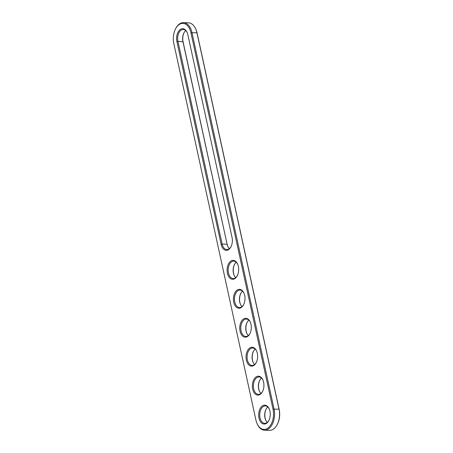 <?xml version="1.0" encoding="UTF-8"?>
<svg xmlns="http://www.w3.org/2000/svg" width="453" height="453" viewBox="0 0 453 453"><rect width="100%" height="100%" fill="white"/><g stroke="black" fill="none" stroke-linecap="round" stroke-linejoin="round"><path stroke-width="0.68" d="M175.719 28.545L175.974 28.075A15.555 9.513 92 0 1 183.516 22.65A15.555 9.513 92 0 1 191.959 32.525L274.037 408.963A15.555 9.513 92 0 1 264.518 430.18A15.555 9.513 92 0 1 257.366 424.24L257.145 423.759A14.807 9.054 92 0 1 255.911 420.01L173.833 43.573A14.807 9.054 92 0 1 175.719 28.545A14.807 9.054 92 0 1 190.94 32.775L273.017 409.212A14.807 9.054 92 0 1 268.686 427.462A14.807 9.054 92 0 1 257.145 423.759M183.516 22.65L188.482 22.82A15.555 9.513 92 0 1 195.634 28.76A15.555 9.513 92 0 1 196.93 32.695L279.008 409.133A15.555 9.513 92 0 1 277.026 424.925A15.555 9.513 92 0 1 269.484 430.35L264.518 430.18M221.121 244.32L176.925 41.625A9.456 5.781 92 0 1 179.688 29.972A9.456 5.781 92 0 1 187.061 32.333A9.456 5.781 92 0 1 187.848 34.728L232.044 237.423A9.456 5.781 92 0 1 230.843 247.027A9.456 5.781 92 0 1 221.121 244.32L222.14 244.065L177.944 41.37A8.709 5.328 92 0 1 183.278 29.49A8.709 5.328 92 0 1 187.174 32.582M253.754 365.503A9.456 5.781 92 0 1 246.375 360.146A9.456 5.781 92 0 1 249.914 347.898A9.456 5.781 92 0 1 256.511 350.854A9.456 5.781 92 0 1 256.098 362.853A9.456 5.781 92 0 1 253.754 365.503M260.067 394.455A9.456 5.781 92 0 1 252.689 389.104A9.456 5.781 92 0 1 256.228 376.851A9.456 5.781 92 0 1 262.825 379.812A9.456 5.781 92 0 1 262.412 391.805A9.456 5.781 92 0 1 260.067 394.455M234.813 278.629A9.456 5.781 92 0 1 227.434 273.278A9.456 5.781 92 0 1 230.973 261.024A9.456 5.781 92 0 1 237.57 263.986A9.456 5.781 92 0 1 237.157 275.979A9.456 5.781 92 0 1 234.813 278.629M266.381 423.413A9.456 5.781 92 0 1 259.003 418.062A9.456 5.781 92 0 1 262.542 405.809A9.456 5.781 92 0 1 269.139 408.77A9.456 5.781 92 0 1 268.725 420.763A9.456 5.781 92 0 1 266.381 423.413M247.44 336.545A9.456 5.781 92 0 1 240.062 331.188A9.456 5.781 92 0 1 243.601 318.94A9.456 5.781 92 0 1 250.198 321.896A9.456 5.781 92 0 1 249.784 333.895A9.456 5.781 92 0 1 247.44 336.545M241.126 307.587A9.456 5.781 92 0 1 233.748 302.23A9.456 5.781 92 0 1 237.287 289.982A9.456 5.781 92 0 1 243.884 292.944A9.456 5.781 92 0 1 243.471 304.937A9.456 5.781 92 0 1 241.126 307.587M195.634 28.76L195.855 29.241A14.807 9.054 92 0 1 197.089 32.99L279.167 409.427A14.807 9.054 92 0 1 277.281 424.455L277.026 424.925M230.968 246.783A8.709 5.328 92 0 1 226.874 249.597A8.709 5.328 92 0 1 222.14 244.065L227.112 244.241L182.916 41.546A8.709 5.328 92 0 1 184.026 32.701A8.709 5.328 92 0 1 185.73 30.583M256.222 362.61A8.709 5.328 92 0 1 254.195 364.829A8.709 5.328 92 0 1 252.123 365.424A8.709 5.328 92 0 1 247.1 356.534A8.709 5.328 92 0 1 252.729 348.012A8.709 5.328 92 0 1 256.619 351.103M262.536 391.568A8.709 5.328 92 0 1 260.509 393.782A8.709 5.328 92 0 1 258.437 394.382A8.709 5.328 92 0 1 253.414 385.492A8.709 5.328 92 0 1 259.042 376.97A8.709 5.328 92 0 1 262.933 380.061M237.281 275.741A8.709 5.328 92 0 1 235.254 277.955A8.709 5.328 92 0 1 233.182 278.555A8.709 5.328 92 0 1 228.165 269.665A8.709 5.328 92 0 1 233.788 261.143A8.709 5.328 92 0 1 237.678 264.235M268.85 420.526A8.709 5.328 92 0 1 266.823 422.74A8.709 5.328 92 0 1 264.75 423.34A8.709 5.328 92 0 1 259.728 414.45A8.709 5.328 92 0 1 265.356 405.928A8.709 5.328 92 0 1 269.246 409.019M249.909 333.651A8.709 5.328 92 0 1 247.882 335.871A8.709 5.328 92 0 1 245.809 336.466A8.709 5.328 92 0 1 240.786 327.576A8.709 5.328 92 0 1 246.415 319.059A8.709 5.328 92 0 1 250.305 322.145M243.595 304.699A8.709 5.328 92 0 1 241.568 306.913A8.709 5.328 92 0 1 239.495 307.513A8.709 5.328 92 0 1 234.473 298.623A8.709 5.328 92 0 1 240.101 290.101A8.709 5.328 92 0 1 243.991 293.193M229.388 248.68A8.709 5.328 92 0 1 227.836 246.443A8.709 5.328 92 0 1 227.112 244.241L183.074 41.835A9.456 5.781 92 0 1 184.15 32.474M254.643 364.506A8.709 5.328 92 0 1 253.091 362.275A8.709 5.328 92 0 1 253.47 351.222A8.709 5.328 92 0 1 255.175 349.104M260.956 393.459A8.709 5.328 92 0 1 259.405 391.228A8.709 5.328 92 0 1 259.784 380.18A8.709 5.328 92 0 1 261.489 378.062M235.702 277.632A8.709 5.328 92 0 1 234.15 275.401A8.709 5.328 92 0 1 234.529 264.354A8.709 5.328 92 0 1 236.239 262.236M267.27 422.417A8.709 5.328 92 0 1 265.718 420.186A8.709 5.328 92 0 1 266.098 409.138A8.709 5.328 92 0 1 267.802 407.02M248.329 335.548A8.709 5.328 92 0 1 246.777 333.317A8.709 5.328 92 0 1 247.157 322.27A8.709 5.328 92 0 1 248.861 320.146M242.015 306.59A8.709 5.328 92 0 1 240.464 304.359A8.709 5.328 92 0 1 240.843 293.312A8.709 5.328 92 0 1 242.548 291.194M227.944 246.681A9.456 5.781 92 0 1 227.27 244.535M253.199 362.508A9.456 5.781 92 0 1 253.601 351.001M259.512 391.46A9.456 5.781 92 0 1 259.914 379.959M234.258 275.634A9.456 5.781 92 0 1 234.66 264.127M265.826 420.418A9.456 5.781 92 0 1 266.228 408.912M246.885 333.55A9.456 5.781 92 0 1 247.287 322.043M240.571 304.592A9.456 5.781 92 0 1 240.973 293.085M197.089 32.99L196.93 32.695L190.94 32.775M279.167 409.427L279.008 409.133L273.017 409.212M176.925 41.625L177.944 41.37L183.074 41.835"/></g></svg>

